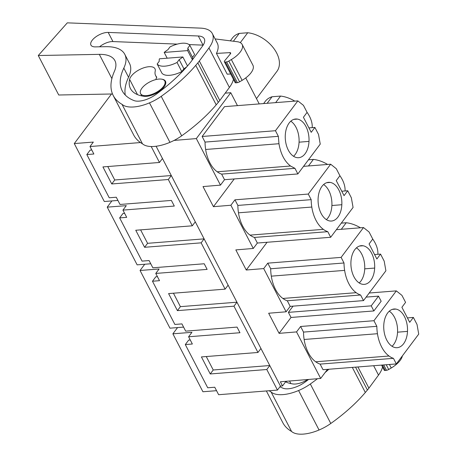 <?xml version="1.0" encoding="UTF-8"?>
<svg xmlns="http://www.w3.org/2000/svg" width="457" height="457" viewBox="0 0 457 457"><rect width="100%" height="100%" fill="white"/><g stroke="black" fill="none" stroke-linecap="round" stroke-linejoin="round"><path stroke-width="0.69" d="M286.116 311.8L263.712 268.579L267.785 263.152L270.693 268.756A30.636 18.691 -94.5 0 0 271.304 276.148A30.196 18.423 -94.5 0 0 282.866 298.45A30.636 18.691 -94.5 0 0 287.287 300.769L290.189 306.373L286.116 311.8L268.665 313.234L279.09 333.347L296.542 331.913L320.671 378.453L280.364 381.778L282.517 385.937L280.444 386.108L277.456 390.084L266.791 369.513L269.779 365.537L213.236 369.981L206.267 356.54M190.266 339.979L188.655 340.111L185.308 344.567L207.712 387.782L214.756 387.233L218.635 394.711L277.456 390.084M177.562 327.583L172.889 333.816L202.919 391.752L216.544 390.684M282.517 385.937L285.985 381.315M253.287 248.465L230.888 205.244L234.955 199.818L237.863 205.422A30.636 18.691 -94.5 0 0 238.474 212.813A30.196 18.423 -94.5 0 0 250.036 235.115A30.636 18.691 -94.5 0 0 254.458 237.434L257.36 243.038L253.287 248.465L235.835 249.905L246.26 270.018L263.712 268.579M205.033 142.087L278.353 136.323L275.451 130.719L297.844 100.883L224.518 106.647L202.125 136.483L205.033 142.087A30.636 18.691 -94.5 0 0 205.644 149.479A30.196 18.423 -94.5 0 0 217.206 171.786A30.636 18.691 -94.5 0 0 221.628 174.106L224.53 179.704L220.463 185.131L203.011 186.57L213.436 206.684L230.888 205.244M220.463 185.131L196.333 138.585L174.077 140.419M266.791 369.513L210.249 373.963L201.417 356.923L257.959 352.473L233.961 306.179L177.419 310.629L168.587 293.588L225.13 289.144L201.137 242.844L144.589 247.294L135.758 230.254L192.3 225.809L168.307 179.515L111.759 183.96L102.928 166.919L159.476 162.475L162.458 158.499L156.111 146.251M192.3 225.809L195.288 221.828L171.289 175.534L114.747 179.984L107.778 166.542M225.13 289.144L228.117 285.162L204.119 238.868L147.577 243.318L140.607 229.871M257.959 352.473L260.947 348.497L236.949 302.203L180.406 306.647L173.437 293.205M280.444 386.108L260.947 348.497M185.308 344.567L192.351 344.012L188.598 336.769L239.965 332.73L237.046 327.098L185.679 331.136L181.926 323.899L174.882 324.453L152.478 281.232L159.522 280.678L155.768 273.435L207.135 269.396L205.679 266.58L204.216 263.763L152.849 267.802L149.096 260.564L142.053 261.118L119.654 217.898L126.692 217.343L122.939 210.106L174.306 206.061L172.849 203.245L171.386 200.429L120.02 204.468L116.267 197.23L109.229 197.784L86.824 154.563L93.868 154.009L89.989 146.531L140.493 142.555M159.476 162.475L151.204 146.526M172.889 333.816L191.946 332.313L188.598 336.769M373.866 310.943L371.227 305.853L378.516 296.142L381.155 301.232L373.866 310.943L291.018 317.461L279.09 333.347M291.018 317.461L288.378 312.365L293.046 306.15M290.189 306.373L363.509 300.603L385.897 270.773L384.183 261.113L380.544 254.092L376.871 258.982L369.073 243.941L372.746 239.051L369.107 232.03L363.498 227.552L341.111 257.388L267.785 263.152M267.082 242.273L246.26 270.018M336.381 229.682L363.498 227.552M257.36 243.038L330.679 237.274L353.072 207.444L351.353 197.778L347.714 190.758L344.047 195.647L336.243 180.606L339.917 175.717L336.278 168.696L330.674 164.217L308.281 194.054L234.955 199.818M234.252 178.938L213.436 206.684M303.551 166.348L330.674 164.217M224.53 179.704L297.855 173.94L320.243 144.109L318.523 134.444L314.884 127.429L311.217 132.319L303.419 117.272L307.087 112.382A27.797 18.109 36.9 0 1 312.228 127.634M237.463 105.63L230.762 92.708L225.198 93.148M196.333 138.585L230.762 92.708M233.596 79.592L233.219 80.095M111.485 93.999L74.274 143.572L93.331 142.076L89.989 146.531M168.307 179.515L171.289 175.534L162.458 158.499M201.137 242.844L204.119 238.868L195.288 221.828M233.961 306.179L236.949 302.203L228.117 285.162M320.671 378.453L327.503 369.353M300.615 326.487L303.517 332.09A30.636 18.691 -94.5 0 0 304.134 339.482A30.196 18.423 -94.5 0 0 315.69 361.784A30.636 18.691 -94.5 0 0 320.111 364.103L323.019 369.707L396.339 363.938L418.726 334.107L417.013 324.447L413.374 317.426L409.701 322.316L401.903 307.275L405.576 302.38L401.937 295.365L396.328 290.88L373.935 320.717L300.615 326.487L296.542 331.913M369.205 293.017L396.328 290.88M210.249 373.963L213.236 369.981M111.908 200.914L107.229 207.147L126.286 205.65L122.939 210.106M119.654 217.898L122.996 213.442L124.607 213.316M107.229 207.147L137.14 264.849L150.764 263.775M144.738 264.249L140.059 270.481L159.116 268.979L155.768 273.435M152.478 281.232L155.826 276.776L157.437 276.651M140.059 270.481L169.97 328.177L183.588 327.109M177.419 310.629L180.406 306.647M144.589 247.294L147.577 243.318M111.759 183.96L114.747 179.984M86.824 154.563L90.166 150.107L91.777 149.982M74.274 143.572L104.31 201.514L117.935 200.44M371.227 305.853L288.378 312.365M378.516 296.142L366.131 297.113M363.509 300.603L360.607 295.005A30.636 18.691 -94.5 0 1 356.186 292.686A30.196 18.423 -94.5 0 1 344.624 270.384A30.636 18.691 -94.5 0 1 344.012 262.986L341.111 257.388M363.104 245.763A19.405 11.842 -94.5 0 1 374.666 268.065A19.405 11.842 -94.5 0 1 364.32 284.363A19.405 11.842 -94.5 0 1 362.492 284.277A19.405 11.842 -94.5 0 1 350.93 261.975A19.405 11.842 -94.5 0 1 361.276 245.672A19.405 11.842 -94.5 0 1 363.104 245.763L359.488 246.043M287.287 300.769L360.607 295.005M270.693 268.756L344.012 262.986M330.679 237.274L327.778 231.67A30.636 18.691 -94.5 0 1 323.356 229.351A30.196 18.423 -94.5 0 1 311.794 207.05A30.636 18.691 -94.5 0 1 311.183 199.658L308.281 194.054M330.274 182.429A19.405 11.842 -94.5 0 1 341.836 204.73A19.405 11.842 -94.5 0 1 331.491 221.034A19.405 11.842 -94.5 0 1 329.663 220.948A19.405 11.842 -94.5 0 1 318.106 198.641A19.405 11.842 -94.5 0 1 328.446 182.343A19.405 11.842 -94.5 0 1 330.274 182.429L326.658 182.714M254.458 237.434L327.778 231.67M237.863 205.422L311.183 199.658M297.844 100.883L303.448 105.361L307.087 112.382M278.353 136.323L278.964 143.715C280.712 153.958 284.568 161.39 290.526 166.017L294.948 168.336L297.855 173.94M297.444 119.094A19.405 11.842 -94.5 0 1 309.006 141.396A19.405 11.842 -94.5 0 1 298.661 157.699A19.405 11.842 -94.5 0 1 296.833 157.614A19.405 11.842 -94.5 0 1 285.277 135.312A19.405 11.842 -94.5 0 1 295.622 119.009A19.405 11.842 -94.5 0 1 297.444 119.094L293.828 119.38M221.628 174.106L294.948 168.336M202.125 136.483L275.451 130.719M314.884 127.429L308.926 127.897M259.228 103.922L245.752 77.913M189.872 45.374L194.613 54.52L192.5 57.331L187.764 48.185L189.872 45.374A18.88 8.517 -27.4 0 0 169.987 46.94L167.879 49.75A15.732 7.095 152.6 0 0 164.194 52.435L167.176 58.193M187.764 48.185A15.732 7.095 152.6 0 1 187.627 50.596L192.368 59.736M182.851 56.959A15.732 7.095 152.6 0 1 179.161 59.644L183.903 68.79L181.795 71.6A18.88 8.517 152.6 0 1 161.909 73.16L157.168 64.02L159.282 61.209A15.732 7.095 152.6 0 1 159.419 58.804L182.851 56.959L187.507 65.939M141.921 88.19A13.636 6.152 152.6 0 1 154.506 79.958A13.636 6.152 152.6 0 1 164.794 81.066A13.636 6.152 152.6 0 1 163.457 86.493A13.636 6.152 152.6 0 1 150.873 94.725A13.636 6.152 152.6 0 1 140.585 93.616A13.636 6.152 152.6 0 1 141.921 88.19M413.374 317.426L407.41 317.895M396.339 363.938L393.437 358.339L320.111 364.103M303.517 332.09L376.842 326.321A30.636 18.691 85.5 0 0 377.453 333.713A30.196 18.423 85.5 0 0 389.016 356.02A30.636 18.691 85.5 0 0 393.437 358.339M376.842 326.321L373.935 320.717M395.933 309.092A19.405 11.842 -94.5 0 1 407.495 331.394A19.405 11.842 -94.5 0 1 397.15 347.697A19.405 11.842 -94.5 0 1 395.322 347.611A19.405 11.842 -94.5 0 1 383.76 325.31A19.405 11.842 -94.5 0 1 394.105 309.006A19.405 11.842 -94.5 0 1 395.933 309.092L392.317 309.378M267.151 103.293L272.069 96.747A27.797 18.109 36.9 0 0 265.283 101.34L263.603 103.573M233.373 41.227L239.24 33.412A27.797 18.109 36.9 0 0 232.453 38.005L230.322 40.844M341.299 229.294L346.217 222.748L341.293 223.136M377.888 254.303A27.797 18.109 -143.1 0 0 372.735 239.062M360.447 227.792A27.797 18.109 -143.1 0 0 346.217 222.748M308.469 165.96L313.388 159.413A27.797 18.109 36.9 0 1 327.618 164.457M339.905 175.728A27.797 18.109 36.9 0 1 345.058 190.969M313.388 159.413L308.464 159.801M275.645 102.631L280.558 96.079A27.797 18.109 36.9 0 1 294.788 101.123M280.558 96.079L272.069 96.747M240.308 42.632L247.728 32.75A27.797 18.109 36.9 0 1 273.606 48.179A27.797 18.109 36.9 0 1 276.919 71.378L256.48 98.609M247.728 32.75L239.24 33.412M380.544 254.092L374.58 254.56M359.208 282.957A19.405 11.842 85.5 0 0 364.72 268.842A19.405 11.842 85.5 0 0 356.449 247.865M347.714 190.758L341.75 191.226M326.378 219.623A19.405 11.842 85.5 0 0 331.891 205.513A19.405 11.842 85.5 0 0 323.619 184.531M293.548 156.288A19.405 11.842 85.5 0 0 299.067 142.178A19.405 11.842 85.5 0 0 290.789 121.196M164.194 52.435L187.627 50.596M157.168 64.02A18.88 8.517 -27.4 0 0 177.053 62.455L179.161 59.644M181.795 71.6L177.053 62.455M392.037 346.292A19.405 11.842 85.5 0 0 397.55 332.176A19.405 11.842 85.5 0 0 389.278 311.2M382.532 366.92A36.714 16.561 152.6 0 1 378.51 375.1L368.908 388.147A33.567 15.138 152.6 0 1 367.405 390.038L365.32 392.494A120.625 54.406 152.6 0 1 330.788 423.479A28.323 12.773 152.6 0 1 319.055 430.003A30.905 13.938 152.6 0 1 291.572 431.465A94.405 42.581 152.6 0 1 282.797 422.651L266.368 390.958M317.449 378.722A120.625 54.406 152.6 0 1 310.326 384A28.323 12.773 152.6 0 1 298.587 390.524A30.905 13.938 152.6 0 1 271.11 391.986A94.405 42.581 152.6 0 1 269.139 390.741M328.886 369.245A120.625 54.406 152.6 0 1 325.138 372.506M308.601 379.453A120.625 54.406 152.6 0 1 305.093 382.063A17.88 8.066 152.6 0 1 283.083 388.227A84.265 38.005 152.6 0 1 279.93 386.788M402.377 355.894A18.88 8.517 152.6 0 1 391.238 367.994L388.696 369.496A3.148 1.417 152.6 0 1 386.502 370.313L385.291 370.484A2.096 0.948 152.6 0 1 384.228 370.193L381.584 365.097M271.11 391.986L291.572 431.465M307.624 379.533A14.161 6.387 152.6 0 1 297.764 383.697A14.161 6.387 152.6 0 1 292.96 383.954A53.823 24.278 152.6 0 1 285.602 381.829M233.424 79.261A36.714 16.561 152.6 0 1 229.403 87.441L219.794 100.489A33.567 15.138 152.6 0 1 218.297 102.374L216.212 104.836A120.625 54.406 152.6 0 1 181.68 135.82A28.323 12.773 152.6 0 1 169.947 142.344A30.905 13.938 152.6 0 1 142.464 143.801A94.405 42.581 152.6 0 1 133.69 134.992L113.222 95.513A94.405 42.581 152.6 0 1 114.393 71.372A41.958 18.926 152.6 0 0 114.913 60.638A41.958 18.926 152.6 0 0 99.312 54.36L38.274 55.526L67.299 22.85L200.572 28.128A36.714 16.561 152.6 0 1 212.345 33.601A36.714 16.561 152.6 0 1 208.94 47.962L199.332 61.004A33.567 15.138 152.6 0 1 197.835 62.895L195.745 65.357A120.625 54.406 152.6 0 1 161.218 96.341A28.323 12.773 152.6 0 1 149.479 102.865A30.905 13.938 152.6 0 1 122.002 104.322A94.405 42.581 152.6 0 1 113.222 95.513M212.345 33.601L217.298 43.164A36.714 16.561 152.6 0 1 216.441 53.412L227.209 74.188L230.688 73.988M112.513 93.976L58.736 95.005L38.274 55.526M123.818 68.099A51.041 23.021 152.6 0 0 124.784 54.326A51.041 23.021 152.6 0 0 105.807 46.683L95.353 46.882A11.859 5.353 152.6 0 1 90.943 45.112A11.859 5.353 152.6 0 1 95.376 37.194A11.859 5.353 152.6 0 1 107.595 32.418A11.859 5.353 152.6 0 1 108.2 32.424L198.315 35.989A18.594 8.386 152.6 0 1 204.279 38.765A18.594 8.386 152.6 0 1 202.554 46.037L190.923 61.826A120.625 54.406 152.6 0 1 155.98 94.405A17.88 8.066 152.6 0 1 133.975 100.563A84.265 38.005 152.6 0 1 122.225 90.846A84.265 38.005 152.6 0 1 123.818 68.099L128.56 77.244A84.265 38.005 152.6 0 0 125.287 95.056M242.147 44.443L252.921 65.225A18.88 8.517 152.6 0 1 242.13 80.335L239.588 81.837L228.814 61.061L231.356 59.553A18.88 8.517 152.6 0 0 242.147 44.443A18.88 8.517 152.6 0 0 237.274 41.724L215.098 38.914M239.588 81.837A3.148 1.417 152.6 0 1 237.394 82.648L236.183 82.826A2.096 0.948 152.6 0 1 235.115 82.534L224.347 61.752A2.096 0.948 152.6 0 1 224.615 60.838L230.391 53.869A2.096 0.948 152.6 0 0 230.659 52.949A2.096 0.948 152.6 0 0 229.797 52.641L216.441 53.412M236.183 82.826L225.41 62.043A2.096 0.948 152.6 0 1 224.347 61.752M225.41 62.043L226.621 61.872L237.394 82.648M228.814 61.061A3.148 1.417 152.6 0 1 226.621 61.872M122.002 104.322L142.464 143.801M99.523 46.803A11.859 5.353 152.6 0 1 112.336 41.558A11.859 5.353 152.6 0 1 112.942 41.564L177.276 44.112M189.038 44.58L203.057 45.134A18.594 8.386 152.6 0 1 203.171 45.14M124.784 54.326L129.525 63.466A51.041 23.021 152.6 0 1 128.56 77.244M156.562 79.415A2.622 1.182 152.6 0 1 156.128 79.09A2.622 1.182 152.6 0 1 156.385 78.038A2.622 1.182 152.6 0 0 156.648 76.993A2.622 1.182 152.6 0 0 156.551 76.862A25.501 11.505 152.6 0 1 155.62 75.576A25.501 11.505 152.6 0 1 155.209 71.212A14.161 6.387 152.6 0 0 154.98 68.79A14.161 6.387 152.6 0 0 141.773 68.561A14.161 6.387 152.6 0 0 129.611 79.404L137.5 94.622M161.978 79.221A14.161 6.387 152.6 0 1 165.474 81.237A14.161 6.387 152.6 0 1 161.538 89.583A14.161 6.387 152.6 0 1 148.656 96.033A14.161 6.387 152.6 0 1 143.852 96.296A53.823 24.278 152.6 0 1 130.474 88.612A53.823 24.278 152.6 0 1 129.611 79.404M186.799 66.751A15.732 7.095 152.6 0 1 183.903 68.79M192.5 57.331A15.732 7.095 152.6 0 1 192.288 59.97M282.866 298.45L356.186 292.686M271.304 276.148L344.624 270.384M250.036 235.115L323.356 229.351M238.474 212.813L311.794 207.05M217.206 171.786L290.526 166.017M205.644 149.479L278.964 143.715M315.69 361.784L389.016 356.02M304.134 339.482L377.453 333.713M364.72 268.842L374.666 268.065M331.891 205.513L341.836 204.73M299.067 142.178L309.006 141.396M397.55 332.176L407.495 331.394M373.649 365.726L378.51 375.1M357.922 366.96L368.908 388.147M355.54 367.148L367.405 390.038M352.313 367.399L365.32 392.494M310.326 384L330.788 423.479M298.587 390.524L319.055 430.003M389.415 364.486L391.238 367.994M388.696 369.496L386.228 364.732M383.714 364.932L386.502 370.313M385.291 370.484L382.463 365.029M286.099 381.304L286.608 382.286M208.94 47.962L229.403 87.441M199.332 61.004L219.794 100.489M230.414 53.835L229.797 52.641M197.835 62.895L218.297 102.374M195.745 65.357L216.212 104.836M161.218 96.341L181.68 135.82M149.479 102.865L169.947 142.344M99.312 54.36L111.879 78.604M198.315 35.989L203.057 45.134M108.2 32.424L112.942 41.564M231.356 59.553L242.13 80.335M156.551 76.862L156.7 77.147M289.561 381.018L290.892 383.594M164.794 81.066L165.805 83.008M140.585 93.616L141.784 95.93M156.128 79.09L156.323 79.467M155.62 75.576L156.654 77.57"/></g></svg>
